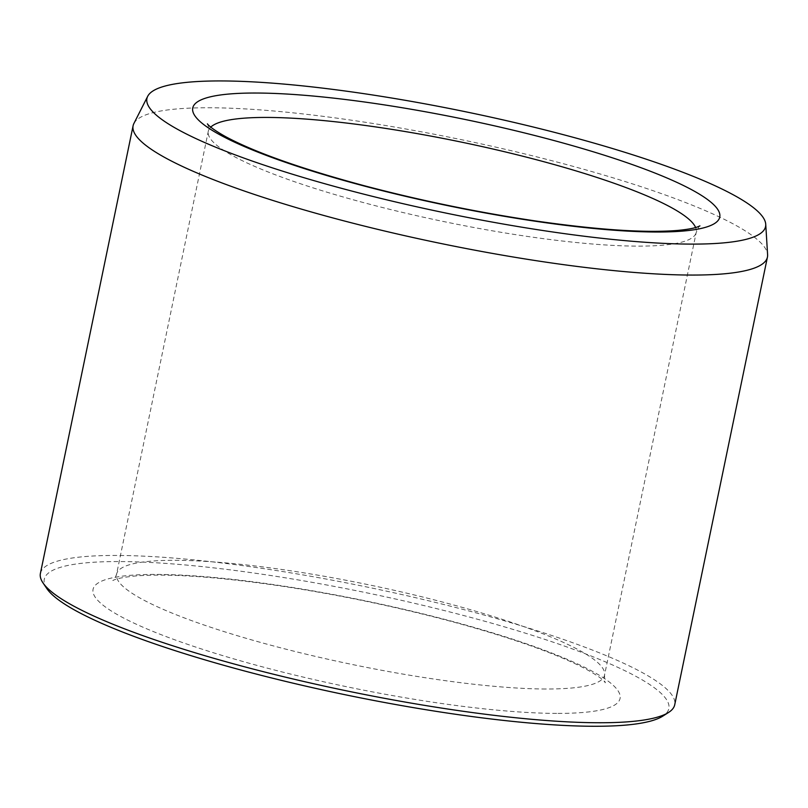 <?xml version="1.0" encoding="UTF-8"?>
<svg xmlns="http://www.w3.org/2000/svg" width="808" height="808" viewBox="0 0 808 808"><rect width="100%" height="100%" fill="white"/><g stroke="black" fill="none" stroke-linecap="round" stroke-linejoin="round"><path stroke-width="0.61" stroke-dasharray="4.04 3.03" d="M46.844 588.577A318.908 52.086 -168.3 0 1 367.125 592.91A318.908 52.086 -168.3 0 1 662.792 716.13M40.4 573.417A323.887 52.904 -168.3 0 1 368.286 587.295A323.887 52.904 -168.3 0 1 674.72 704.778M133.896 123.493A323.887 52.904 -168.3 0 1 461.004 139.602A323.887 52.904 -168.3 0 1 767.6 254.722M556.631 713.403A269.074 43.945 -168.3 0 1 107.838 608.707A269.074 43.945 -168.3 0 1 405.232 609.626A269.074 43.945 -168.3 0 1 556.631 713.403M545.794 689.002A249.147 40.693 -168.3 0 1 271.932 645.511A249.147 40.693 -168.3 0 1 116.584 574.135A249.147 40.693 -168.3 0 1 368.801 584.81A249.147 40.693 -168.3 0 1 604.525 675.185A249.147 40.693 -168.3 0 1 545.794 689.002M210.747 127.119A249.147 40.693 11.7 0 0 208.302 131.26A249.147 40.693 11.7 0 0 363.651 202.636A249.147 40.693 11.7 0 0 637.512 246.127A249.147 40.693 11.7 0 0 696.244 232.3A249.147 40.693 11.7 0 0 695.627 227.533M207.444 123.917C208.302 124.765 208.585 127.21 208.302 131.26L116.584 574.135C115.241 577.962 114.009 580.094 112.888 580.528C112.312 580.871 115.524 577.902 135.29 576.003C168.296 573.337 216.817 576.67 280.841 586.002C339.047 594.809 396.425 606.778 452.985 621.887C513.827 638.502 558.469 654.409 586.901 669.62C594.87 674.024 600.344 677.609 603.303 680.366L605.374 682.518C604.97 683.649 604.687 681.205 604.525 675.185L696.244 232.3C698.779 226.846 700.011 224.705 699.93 225.907"/><path stroke-width="1.21" d="M254.692 161.903A315.877 51.591 -168.3 0 1 147.702 96.293A315.877 51.591 -168.3 0 1 466.721 111.999A315.877 51.591 -168.3 0 1 765.731 224.281A315.877 51.591 -168.3 0 1 586.972 236.572A315.877 51.591 -168.3 0 1 254.692 161.903M765.731 224.281L767.6 254.722A323.887 52.904 -168.3 0 1 767.438 257.085L674.72 704.778A323.887 52.904 -168.3 0 1 668.57 712.454L662.792 716.13A318.908 52.086 -168.3 0 1 153.066 643.279A318.908 52.086 -168.3 0 1 46.844 588.577L42.996 582.901A323.887 52.904 -168.3 0 1 40.4 573.417L133.108 125.725A323.887 52.904 -168.3 0 1 133.896 123.493L147.702 96.293M668.57 712.454A323.887 52.904 -168.3 0 1 150.884 638.461A323.887 52.904 -168.3 0 1 42.996 582.901M767.438 257.085A323.887 52.904 -168.3 0 1 577.892 266.539A323.887 52.904 -168.3 0 1 243.602 190.769A323.887 52.904 -168.3 0 1 133.108 125.725M256.197 93.031A269.074 43.945 11.7 0 0 407.596 196.809A269.074 43.945 11.7 0 0 704.98 197.728A269.074 43.945 11.7 0 0 256.197 93.031M695.627 227.533A249.147 40.693 11.7 0 0 528.018 157.55A249.147 40.693 11.7 0 0 267.024 117.433A249.147 40.693 11.7 0 0 210.747 127.119M207.444 123.917C207.06 123.372 208.828 127.371 226.21 136.976C255.439 152.53 301.293 168.741 363.762 185.598C420.675 200.626 478.094 212.433 535.997 221.028C598.435 229.947 645.723 233.078 677.861 230.411C686.921 229.533 693.365 228.412 697.183 227.058L699.93 225.907"/></g></svg>
